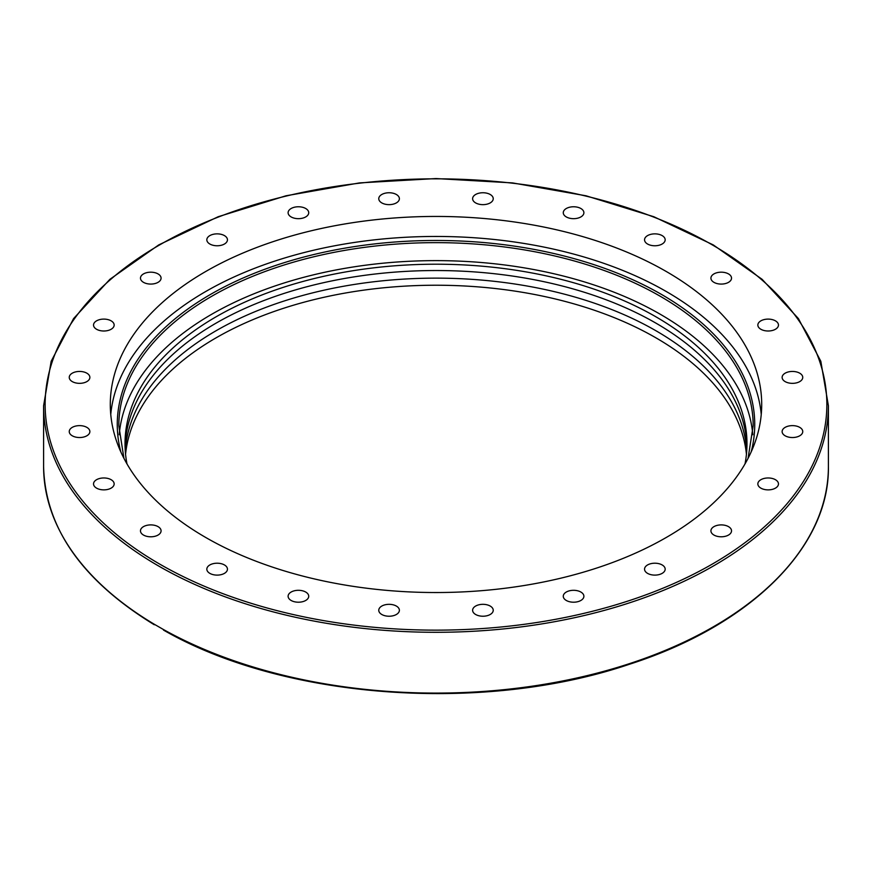 <?xml version="1.0" encoding="UTF-8"?>
<svg xmlns="http://www.w3.org/2000/svg" width="872" height="872" viewBox="0 0 872 872"><rect width="100%" height="100%" fill="white"/><g stroke="black" fill="none" stroke-linecap="round" stroke-linejoin="round"><path stroke-width="1.31" d="M582.507 593.276A10.311 5.951 180 0 1 583.891 596.252A10.311 5.951 180 0 1 576.25 602.007A10.311 5.951 180 0 1 564.653 599.228A10.311 5.951 180 0 1 563.268 596.252A10.311 5.951 180 0 1 570.909 590.508A10.311 5.951 180 0 1 582.507 593.276M492.887 608.732A10.311 5.951 180 0 1 493.236 610.28A10.311 5.951 180 0 1 484.276 616.177A10.311 5.951 180 0 1 472.973 611.817A10.311 5.951 180 0 1 472.613 610.28A10.311 5.951 180 0 1 481.584 604.372A10.311 5.951 180 0 1 492.887 608.732M399.387 610.28A10.311 5.951 180 0 1 389.076 616.232A10.311 5.951 180 0 1 378.764 610.28A10.311 5.951 180 0 1 389.076 604.329A10.311 5.951 180 0 1 399.387 610.28M308.372 597.8A10.311 5.951 180 0 1 297.069 602.16A10.311 5.951 180 0 1 288.109 596.252A10.311 5.951 180 0 1 288.458 594.715A10.311 5.951 180 0 1 299.761 590.355A10.311 5.951 180 0 1 308.732 596.252A10.311 5.951 180 0 1 308.372 597.8M226.066 572.141A10.311 5.951 180 0 1 214.468 574.91A10.311 5.951 180 0 1 206.828 569.165A10.311 5.951 180 0 1 208.212 566.19A10.311 5.951 180 0 1 219.809 563.41A10.311 5.951 180 0 1 227.45 569.165A10.311 5.951 180 0 1 226.066 572.141M158.061 535.059A10.311 5.951 180 0 1 146.834 536.345A10.311 5.951 180 0 1 140.468 530.841A10.311 5.951 180 0 1 143.488 526.634A10.311 5.951 180 0 1 154.715 525.347A10.311 5.951 180 0 1 161.08 530.841A10.311 5.951 180 0 1 158.061 535.059M109 489.072A10.311 5.951 180 0 1 98.689 489.072A10.311 5.951 180 0 1 93.533 483.916A10.311 5.951 180 0 1 98.689 478.761A10.311 5.951 180 0 1 109 478.761A10.311 5.951 180 0 1 114.156 483.916A10.311 5.951 180 0 1 109 489.072M82.23 437.33A10.311 5.951 180 0 1 69.248 431.586A10.311 5.951 180 0 1 76.889 425.83A10.311 5.951 180 0 1 89.871 431.575A10.311 5.951 180 0 1 82.23 437.33M79.559 383.342A10.311 5.951 180 0 1 69.248 377.391A10.311 5.951 180 0 1 79.559 371.439A10.311 5.951 180 0 1 89.871 377.391A10.311 5.951 180 0 1 79.559 383.342M101.185 330.804A10.311 5.951 180 0 1 93.533 325.049A10.311 5.951 180 0 1 106.515 319.305A10.311 5.951 180 0 1 114.156 325.06A10.311 5.951 180 0 1 101.185 330.804M145.624 283.28A10.311 5.951 180 0 1 140.468 278.124A10.311 5.951 180 0 1 145.624 272.98A10.311 5.951 180 0 1 155.925 272.98A10.311 5.951 180 0 1 161.08 278.124A10.311 5.951 180 0 1 155.925 283.28A10.311 5.951 180 0 1 145.624 283.28M209.847 244.018A10.311 5.951 180 0 1 206.828 239.811A10.311 5.951 180 0 1 213.193 234.317A10.311 5.951 180 0 1 224.431 235.604A10.311 5.951 180 0 1 227.45 239.811A10.311 5.951 180 0 1 221.085 245.315A10.311 5.951 180 0 1 209.847 244.018M289.493 215.7A10.311 5.951 180 0 1 288.109 212.724A10.311 5.951 180 0 1 295.75 206.969A10.311 5.951 180 0 1 307.347 209.749A10.311 5.951 180 0 1 308.732 212.724A10.311 5.951 180 0 1 301.091 218.469A10.311 5.951 180 0 1 289.493 215.7M379.113 200.233A10.311 5.951 180 0 1 378.764 198.696A10.311 5.951 180 0 1 387.724 192.799A10.311 5.951 180 0 1 399.027 197.159A10.311 5.951 180 0 1 399.387 198.696A10.311 5.951 180 0 1 390.416 204.593A10.311 5.951 180 0 1 379.113 200.233M472.613 198.696A10.311 5.951 180 0 1 482.925 192.745A10.311 5.951 180 0 1 493.236 198.696A10.311 5.951 180 0 1 482.925 204.648A10.311 5.951 180 0 1 472.613 198.696M563.628 211.177A10.311 5.951 180 0 1 574.931 206.817A10.311 5.951 180 0 1 583.891 212.724A10.311 5.951 180 0 1 583.542 214.261A10.311 5.951 180 0 1 572.239 218.621A10.311 5.951 180 0 1 563.268 212.724A10.311 5.951 180 0 1 563.628 211.177M645.934 236.835A10.311 5.951 180 0 1 657.532 234.067A10.311 5.951 180 0 1 665.173 239.811A10.311 5.951 180 0 1 663.788 242.787A10.311 5.951 180 0 1 652.191 245.566A10.311 5.951 180 0 1 644.55 239.811A10.311 5.951 180 0 1 645.934 236.835M713.939 273.917A10.311 5.951 180 0 1 725.166 272.631A10.311 5.951 180 0 1 731.532 278.124A10.311 5.951 180 0 1 728.512 282.343A10.311 5.951 180 0 1 717.285 283.629A10.311 5.951 180 0 1 710.92 278.124A10.311 5.951 180 0 1 713.939 273.917M763 319.904A10.311 5.951 180 0 1 773.311 319.904A10.311 5.951 180 0 1 778.467 325.06A10.311 5.951 180 0 1 773.311 330.205A10.311 5.951 180 0 1 763 330.205A10.311 5.951 180 0 1 757.844 325.06A10.311 5.951 180 0 1 763 319.904M789.77 371.646A10.311 5.951 180 0 1 802.752 377.391A10.311 5.951 180 0 1 795.111 383.146A10.311 5.951 180 0 1 782.13 377.402A10.311 5.951 180 0 1 789.77 371.646M792.441 425.623A10.311 5.951 180 0 1 802.752 431.586A10.311 5.951 180 0 1 792.441 437.537A10.311 5.951 180 0 1 782.13 431.586A10.311 5.951 180 0 1 792.441 425.623M770.815 478.172A10.311 5.951 180 0 1 778.467 483.927A10.311 5.951 180 0 1 765.485 489.672A10.311 5.951 180 0 1 757.844 483.916A10.311 5.951 180 0 1 770.815 478.172M726.376 525.696A10.311 5.951 180 0 1 731.532 530.841A10.311 5.951 180 0 1 726.376 535.997A10.311 5.951 180 0 1 716.076 535.997A10.311 5.951 180 0 1 710.92 530.852A10.311 5.951 180 0 1 716.076 525.696A10.311 5.951 180 0 1 726.376 525.696M662.153 564.947A10.311 5.951 180 0 1 665.173 569.165A10.311 5.951 180 0 1 658.807 574.659A10.311 5.951 180 0 1 647.569 573.373A10.311 5.951 180 0 1 644.55 569.165A10.311 5.951 180 0 1 650.915 563.661A10.311 5.951 180 0 1 662.153 564.947M154.29 624.766C82.044 580.501 45.148 527.756 43.6 466.542A392.4 226.546 180 0 0 154.922 624.625L164.579 630.173M110.755 414.494A325.703 188.047 180 0 1 436 236.454A325.703 188.047 180 0 1 761.245 414.494M205.694 537.457A325.703 188.047 180 0 1 110.297 404.477A325.703 188.047 180 0 1 436.022 216.441A325.703 188.047 180 0 1 761.703 404.51A325.703 188.047 180 0 1 560.631 578.223A325.703 188.047 180 0 1 205.694 537.457M746.737 450.715A310.977 179.534 0 0 0 655.897 330.728A310.977 179.534 0 0 0 322.596 290.507A310.977 179.534 0 0 0 125.263 450.715M125.078 446.911A310.977 179.534 180 0 1 319.534 283.607A310.977 179.534 180 0 1 655.897 323.12A310.977 179.534 180 0 1 746.923 446.911M745.004 463.948A310.977 179.534 0 0 0 746.977 443.75A310.977 179.534 0 0 0 655.897 316.798A310.977 179.534 0 0 0 317.005 277.874A310.977 179.534 0 0 0 125.023 443.728A310.977 179.534 0 0 0 126.996 463.948M752.798 434.736A317.179 183.12 0 0 0 436 260.63A317.179 183.12 0 0 0 119.202 434.736M746.443 454.258A310.977 179.534 0 0 0 655.897 337.813A310.977 179.534 0 0 0 325.463 296.96A310.977 179.534 0 0 0 125.557 454.258M163.5 630.085C283.542 699.235 483.186 713.874 629.246 664.322C750.378 625.518 829.632 547.224 828.4 466.542A392.4 226.546 180 0 1 588.535 675.277A392.4 226.546 180 0 1 162.192 628.821M158.53 565.95A392.4 226.546 0 0 0 586.169 615.054A392.4 226.546 0 0 0 828.4 405.753L820.825 361.27L798.414 318.574L762.095 279.302L713.285 244.923L653.847 216.736L586.06 195.797L512.507 182.902L436.022 178.553L359.537 182.902L285.983 195.786L218.185 216.725L158.726 244.923L109.905 279.302L73.586 318.574L51.176 361.27L43.6 405.753A392.4 226.546 0 0 0 158.53 565.95M159.631 564.053A390.852 225.652 180 0 1 334.837 186.521A390.852 225.652 180 0 1 813.532 462.89A390.852 225.652 180 0 1 159.631 564.053M123.933 458.323L118.821 425.765A317.179 183.12 180 0 1 436 242.645A317.179 183.12 180 0 1 753.179 425.765L748.067 458.323M751.163 451.958A318.727 184.014 0 0 0 436 240.476A318.727 184.014 0 0 0 120.837 451.958M828.4 466.542L828.4 405.753M43.6 466.542L43.6 405.753"/></g></svg>

